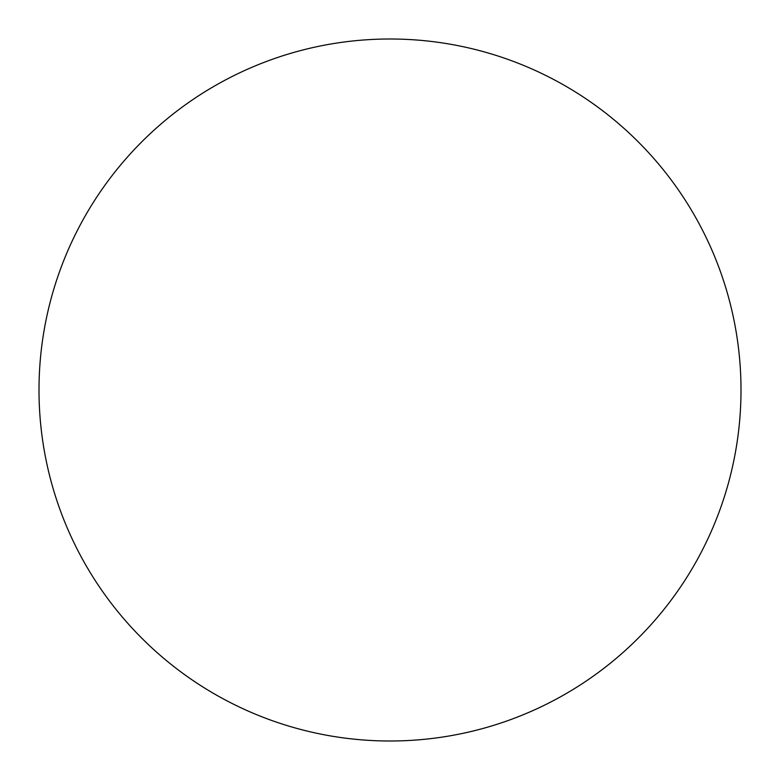 <?xml version="1.0" encoding="UTF-8"?>
<svg xmlns="http://www.w3.org/2000/svg" width="780" height="780" viewBox="0 0 780 780"><rect width="100%" height="100%" fill="white"/><g stroke="black" fill="none" stroke-linecap="round" stroke-linejoin="round"><path stroke-width="1.17" d="M390 39A351 351 0 0 0 39 390A351 351 0 0 0 390 741A351 351 0 0 0 741 390A351 351 0 0 0 390 39A351 351 0 0 1 741 390A351 351 0 0 1 390 741"/></g></svg>

